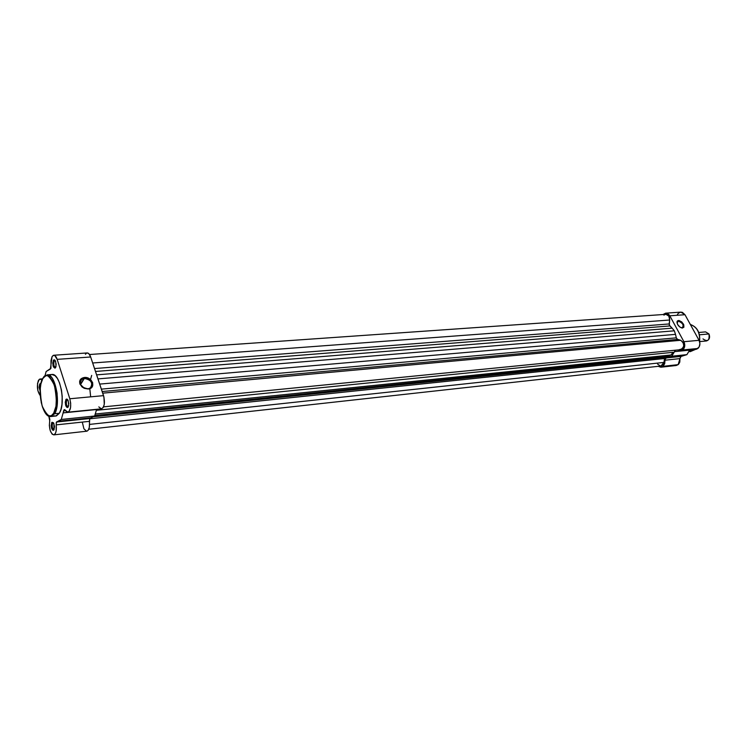 <?xml version="1.0" encoding="UTF-8"?>
<svg xmlns="http://www.w3.org/2000/svg" width="747" height="747" viewBox="0 0 747 747"><rect width="100%" height="100%" fill="white"/><g stroke="black" fill="none" stroke-linecap="round" stroke-linejoin="round"><path stroke-width="1.12" d="M67.716 399.757L66.716 400.187L65.839 399.636C66.642 398.59 67.435 398.963 68.22 400.756L68.677 405.584L67.585 407.535L65.932 406.144L65.241 402.241L66.119 399.281L67.8 399.888L68.78 403.548L68.192 406.984C65.68 407.311 64.905 404.855 65.839 399.636L66.716 400.187L67.716 399.757M53.457 422.727L52.57 423.138L51.711 422.606L53.905 423.568L53.971 429.833L53.392 430.347L52.402 429.936L51.151 425.93L51.982 422.27L53.588 422.923L54.531 426.509L53.971 429.833C51.58 430.067 50.824 427.657 51.711 422.606L52.57 423.138L53.457 422.727M40.786 384.266L39.675 384.061L40.543 383.472L39.675 384.061L40.786 384.266M55.175 360.53L54.186 360.997L53.317 360.456C54.092 359.363 54.867 359.699 55.633 361.445L56.034 366.403L55.017 368.187L53.41 366.898L52.738 363.07L53.588 360.082L55.222 360.596L56.174 364.162L55.605 367.608C53.177 368.075 52.421 365.685 53.317 360.456L54.186 360.997L55.175 360.53M87.744 388.748C95.177 388.337 91.62 377.59 84.355 378.449L84.392 377.478C92.488 376.525 96.475 388.524 88.174 388.991L87.744 388.748C80.816 387.385 78.799 384.266 81.684 379.392L84.355 378.449C91.265 379.84 93.272 382.959 90.368 387.814L88.174 388.991L84.28 388.328L81.974 386.89L79.845 383.771L79.612 381.521L81.143 378.738L84.392 377.478L88.258 378.15L90.536 379.588L92.665 382.679L92.647 385.966L91.405 387.702L88.174 388.991L84.178 388.291L80.022 384.266C78.93 380.503 80.377 378.243 84.392 377.478L80.508 384.649L84.355 378.449C80.769 379.131 79.471 381.157 80.452 384.518L84.168 388.123L87.744 388.748M55.661 416.06L59.321 413.268L56.417 415.902L50.917 416.546L54.559 413.745L53.681 413.203C51.02 418.815 47.173 416.406 42.149 405.995C39.498 391.727 39.722 382.595 42.812 378.57L40.917 383.855L40.217 389.028L41.225 402.446L42.7 407.629L45.39 412.932L47.724 415.257L50.114 415.92L51.646 415.397L53.681 413.203L55.978 406.293L56.436 396.834L55.371 388.963L53.214 382.156L49.507 376.731L47.098 375.629L45.539 375.862L42.812 378.57C45.371 372.725 49.237 374.985 54.41 385.349C57.145 399.981 56.903 409.263 53.681 413.203L54.559 413.745L50.917 416.546C42.224 418.115 36.482 388.729 42.784 378.365M53.737 434.875L86.783 431.196C89.052 430.281 89.911 426.995 89.351 421.345L56.174 424.875C56.744 430.627 55.922 433.96 53.728 434.875C50.236 433.157 48.891 428.442 49.704 420.729L48.835 416.2L49.825 419.188L49.339 425.65L50.282 430.776L52.178 434.212L53.924 434.838L55.418 433.372L56.137 431.075L56.268 422.541L61.282 419.469L63.131 412.895L96.652 409.309L94.645 416.014L89.892 418.301L89.351 421.345L56.174 424.875L56.492 422.018L89.696 418.535L89.285 427.443L88.193 430.253L86.988 431.159M87.184 352.948L88.846 353.686L90.676 356.982L57.164 359.363L69.816 398.767C71.423 405.966 70.778 410.439 67.865 412.185L64.457 409.599L63.131 412.895L63.654 410.775L65.503 410.598L63.654 410.775L63.953 409.991L65.026 409.879L64.242 409.673L67.137 412.083L68.967 411.616L70.554 407.657L70.676 403.203L69.816 398.767L57.164 359.363L90.676 356.982C89.724 354.302 88.566 352.957 87.194 352.948L53.793 355.245C55.11 355.264 56.24 356.636 57.164 359.363L54.68 355.46L53.289 355.367L52.085 356.59L53.784 355.245M38.489 380.27L40.049 379.018L41.944 380.176L40.861 379.196L39.348 379.271L37.527 383.435L37.845 390.588L40.235 395.63C37.201 391.129 36.622 386.012 38.489 380.27M53.644 423.026L52.57 423.138L53.644 423.026M67.912 400.075L66.716 400.187L67.912 400.075M55.399 360.913L54.186 360.997L55.399 360.913M59.321 413.268L54.559 413.745L59.321 413.268C66.053 403.716 60.068 372.716 51.907 374.499L55.007 375.638L57.416 378.486L59.508 382.809L61.487 390.223L62.197 396.377L61.973 404.332L60.965 409.421L59.321 413.268M85.438 354.274L86.689 353.07M90.676 356.982L103.936 397.002L104.263 404.36L103.151 407.601L101.471 408.824C104.477 407.087 105.168 402.689 103.544 395.639L90.676 356.982M101.377 408.833L98.809 406.91M86.54 431.206L83.935 428.825L82.291 422.148M52.085 356.59L50.983 360.54L50.945 368.29L46.137 371.52L45.025 375.694L46.137 371.52L50.385 368.999L52.085 356.59M40.105 390.961L39.143 387.394L39.675 384.061L40.105 390.961M55.605 416.07L53.952 415.808M50.105 375.162L51.674 374.527M69.816 398.767L103.544 395.639L69.816 398.767M51.907 374.499L47.154 374.873C55.278 373.098 61.254 404.174 54.559 413.745C56.837 411.139 57.678 404.267 57.071 393.109C54.718 380.895 51.412 374.817 47.154 374.873L42.971 378.047M40.226 388.524L40.525 384.593L40.226 388.524M55.726 367.375L55.418 367.487C53.775 366.301 53.364 364.134 54.186 360.997C53.373 364.629 53.887 366.758 55.726 367.375M68.36 406.667L68.033 406.798C66.296 405.574 65.857 403.371 66.716 400.187C65.876 403.912 66.427 406.069 68.36 406.667M54.139 429.506L53.859 429.609C52.187 428.404 51.758 426.248 52.57 423.138C51.776 426.714 52.299 428.843 54.139 429.506M53.961 365.488L52.981 365.563L53.961 365.488M68.07 407.152L66.698 407.283L68.07 407.152M63.131 412.895L61.282 419.469L94.645 416.014L96.587 409.543L63.131 412.895M61.282 419.469L57.949 421.252L91.199 417.778L94.645 416.014L61.282 419.469M91.199 417.778L56.912 421.663L91.199 417.778M89.696 418.535L56.492 422.018L89.696 418.535M665.119 357.346L664.513 358.523L89.547 418.806L664.513 358.523L663.99 362.407L665.119 357.346L93.058 416.826L665.119 357.346L671.077 354.965L95.242 414.015L671.077 354.965L668.35 356.235L94.794 415.509L668.35 356.235L665.119 357.346M665.932 314.338L668.826 316.074L669.686 320.015L92.675 362.986L669.686 320.015C669.751 316.541 668.425 314.655 665.726 314.347L89.519 354.517M669.686 320.015L669.153 323.955L94.524 368.551L669.153 323.955L669.872 325.944L95.495 371.455L669.872 325.944L672.132 328.157L669.275 325.085L669.686 320.015M96.634 374.863L672.132 328.157L674.345 330.809L97.969 378.897L674.345 330.809L675.503 334.367L674.345 330.809L672.132 328.157L96.634 374.863M99.706 384.089L675.503 334.367L99.706 384.089M676.315 337.84L675.503 334.367L676.315 337.84L677.538 339.418L102.18 391.531L677.538 339.418L680.694 340.277L677.109 339.213L676.315 337.84L101.377 389.131L676.315 337.84M102.722 393.165L680.694 340.277L102.722 393.165M103.553 406.863L680.536 349.689C684.747 346.916 684.803 343.779 680.694 340.277L683.141 342.359L683.785 345.964L682.235 348.961L679.415 349.587M673.075 352.304L671.077 354.965L673.075 352.304L96.354 410.308L673.075 352.304M93.814 416.434L665.689 357.075L93.814 416.434M89.575 424.399L663.99 362.407L89.575 424.399M660.918 366.021L663.99 362.407L663.047 364.769L660.899 366.021L88.744 429.254M663.896 315.131L665.39 314.394M660.488 366.039L657.556 364.069M682.076 327.905C684.177 325.384 682.945 323.124 678.379 321.126L678.463 320.472C683.57 322.704 684.952 325.225 682.599 328.045L679.929 327.102L677.613 324.487L677.006 321.742L677.51 320.846L679.07 320.5L681.796 321.966L683.776 324.768L683.86 327.279L681.834 327.989C678.827 326.803 677.212 324.768 676.978 321.892L678.463 320.472L678.379 321.126C682.366 322.545 683.832 324.74 682.749 327.7L682.076 327.905M695.074 349.577L690.163 351.678L695.074 349.577L689.658 350.119L695.074 349.577M677.071 322.246L678.379 321.126L677.071 322.246M680.666 350.875L695.793 349.363L697.913 348.466L682.777 349.969L680.666 350.875L677.734 349.969L680.816 350.857L683.486 349.251L684.719 346.225L683.916 341.715L699.052 340.315L684.98 314.72L680.834 312.125L682.394 312.349L684.98 314.72L699.052 340.315L683.916 341.715C685.335 344.965 684.962 347.719 682.777 349.969L697.913 348.466C700.098 346.235 700.471 343.517 699.052 340.315L699.92 343.611L699.183 346.869L696.643 349.176L693.851 349.045M679.947 358.607L664.821 360.213L663.028 366.329L678.155 364.648L679.947 358.607L679.817 362.043L678.687 364.134L676.166 365.507L678.155 364.648L663.028 366.329L664.69 363.686L665.175 358.476L671.749 356.216L675.297 350.212L674.513 351.65L689.649 350.138L686.885 354.648L680.797 356.496L679.947 358.607L664.821 360.213L665.951 357.981L681.087 356.403L686.885 354.648L689.752 349.969L674.513 351.65L671.749 356.216L686.885 354.648L671.749 356.216L667.323 357.636L682.459 356.058L665.951 357.981L681.087 356.403L679.947 358.607M677.445 314.45L678.575 313.068L680.806 312.125M675.951 365.526L674.382 365.246M669.807 315.794L668.668 314.31L666.427 313.198L662.972 314.543L665.652 313.161L669.807 315.794L683.916 341.715L669.807 315.794L684.98 314.72L669.807 315.794M658.219 366.319L660.824 367.207L663.028 366.329L661.058 367.188L658.219 366.319M699.528 341.398C700.21 332.62 697.147 326.981 690.34 324.459C697.091 327.046 700.154 332.695 699.528 341.398M677.034 322.984L678.379 321.126L677.034 322.984M699.603 341.603L706.401 340.968C709.407 339.932 710.266 337.588 708.978 333.956L699.453 334.796L708.978 333.956L705.588 331.892L698.762 332.48M90.667 396.834L89.808 388.711M90.518 379.569L91.676 375.405M708.978 333.956C709.687 340.52 707.689 342.163 702.983 338.895M40.049 379.018L42.551 378.822M101.471 408.824L67.865 412.185M80.106 381.95L81.684 379.392M688.603 351.837L695.326 349.409M676.184 365.507L661.058 367.188M665.652 313.161L680.834 312.125M690.331 324.45C697.296 327.009 700.387 332.723 699.594 341.575M677.043 322.396L676.978 321.892"/></g></svg>
